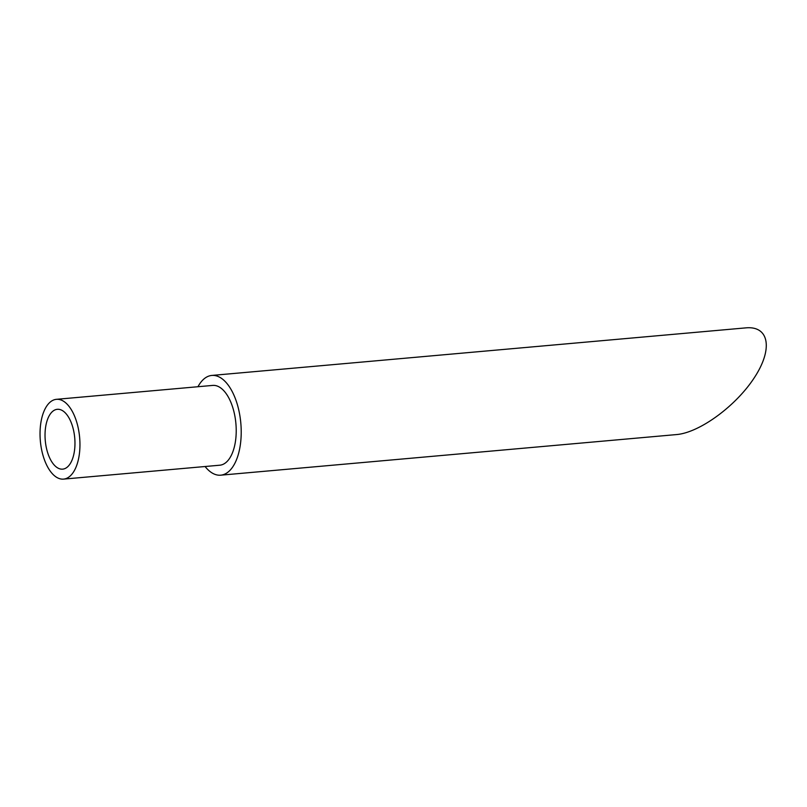 <?xml version="1.0" encoding="UTF-8"?>
<svg xmlns="http://www.w3.org/2000/svg" width="807" height="807" viewBox="0 0 807 807"><rect width="100%" height="100%" fill="white"/><g stroke="black" fill="none" stroke-linecap="round" stroke-linejoin="round"><path stroke-width="1.21" d="M45.575 427.377A30.041 14.788 -95.1 0 0 62.664 469.149A30.041 14.788 -95.1 0 0 74.728 437.908A30.041 14.788 -95.1 0 0 57.327 409.3A30.041 14.788 -95.1 0 0 45.575 427.377M79.227 455.017A40.057 19.721 84.9 0 1 63.551 479.116A40.057 19.721 84.9 0 1 40.35 440.975A40.057 19.721 84.9 0 1 56.44 399.324A40.057 19.721 84.9 0 1 79.227 455.017M197.967 386.724A50.064 24.654 84.9 0 1 211.817 375.437A50.064 24.654 84.9 0 1 240.304 445.04A50.064 24.654 84.9 0 1 220.694 475.182A50.064 24.654 84.9 0 1 209.568 471.157A50.064 24.654 84.9 0 1 205.079 466.517M211.817 375.437L745.718 327.884C769.111 325.594 773.237 348.795 754.535 377.363C736.176 405.891 699.558 432.723 676.448 434.58L220.694 475.182M56.44 399.324L212.705 385.413A40.057 19.721 84.9 0 1 235.493 441.096A40.057 19.721 84.9 0 1 219.807 465.205L63.551 479.116"/></g></svg>

